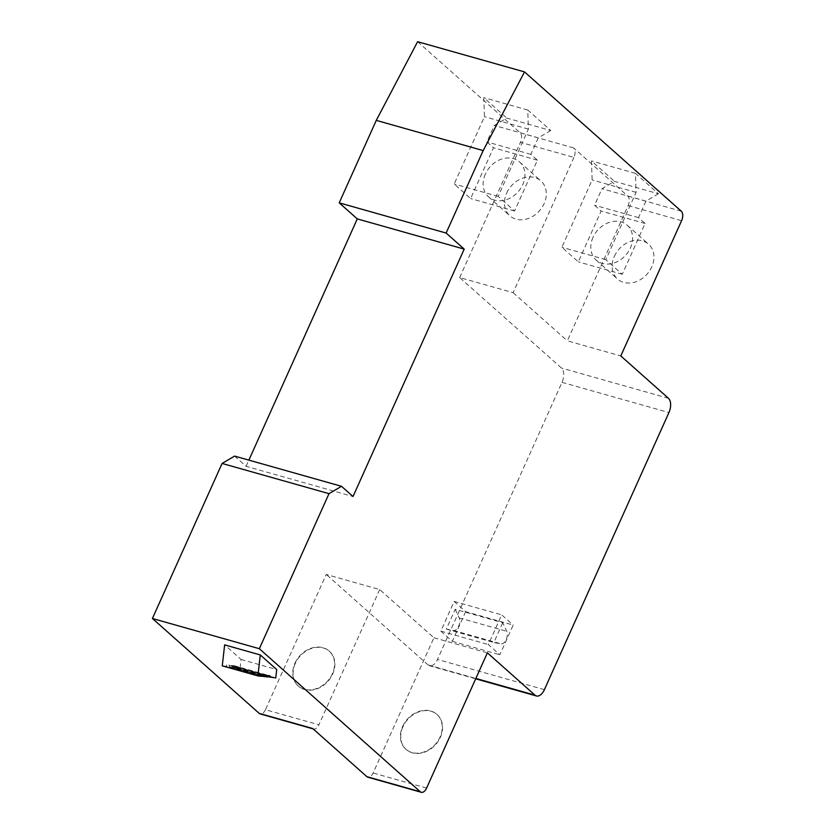 <?xml version="1.0" encoding="UTF-8"?>
<svg xmlns="http://www.w3.org/2000/svg" width="834" height="834" viewBox="0 0 834 834"><rect width="100%" height="100%" fill="white"/><g stroke="black" fill="none" stroke-linecap="round" stroke-linejoin="round"><path stroke-width="0.63" stroke-dasharray="4.17 3.13" d="M267.87 675.561L232.238 665.501L234.291 665.73L233.958 667.169L267.62 676.676M233.958 667.169L240.119 667.867L275.762 677.927M267.547 677.01L231.904 666.939L264.847 676.364M264.774 676.697L229.142 666.627L262.084 676.051M240.119 667.867L241.068 659.475L224.638 644.88M241.068 659.475L276.711 669.546M417.615 41.7L520.135 132.794A7.412 4.097 -74.2 0 1 520.458 142.312L573.907 157.417A7.412 4.097 105.8 0 0 573.594 147.899L627.804 196.073A7.412 4.097 -74.2 0 1 628.127 205.591L567.349 340.845L620.798 355.951M658.443 193.78L645.943 201.13L638.531 217.632L645.099 223.47L622.268 274.271L605.838 259.666L636.081 192.373L635.445 173.336L658.443 193.78L614.491 181.364L601.981 188.713L594.569 205.206L601.147 211.044L578.316 261.855L561.887 247.25L592.13 179.956L591.483 160.92L614.491 181.364M635.445 173.336L591.483 160.92M550.763 130.5L538.264 137.85L530.851 154.353L537.419 160.191L514.588 210.992L498.159 196.386L528.402 129.093L527.766 110.057L550.763 130.5L506.811 118.084L494.312 125.434L486.9 141.926L493.467 147.764L470.637 198.575L454.207 183.97L484.45 116.677L483.814 97.641L506.811 118.084M527.766 110.057L483.814 97.641M379.699 589.565L318.911 724.809L265.452 709.703L326.24 574.459L379.699 589.565L433.92 637.739L373.132 772.982A7.412 4.097 -74.2 0 1 367.836 777.194M295.267 663.478A23.331 18.786 -48.4 0 0 298.478 686.205A23.331 18.786 -48.4 0 0 328.023 681.242A23.331 18.786 -48.4 0 0 329.482 651.323A23.331 18.786 -48.4 0 0 295.267 663.478M433.92 637.739L487.379 652.845M402.947 726.758A23.331 18.786 -48.4 0 0 406.158 749.485A23.331 18.786 -48.4 0 0 435.692 744.522A23.331 18.786 -48.4 0 0 437.152 714.602A23.331 18.786 -48.4 0 0 402.947 726.758M573.907 157.417L513.129 292.671L459.67 277.566L561.532 368.075A11.113 6.14 -74.2 0 1 562.012 382.347L437.485 659.454A11.113 6.14 -74.2 0 1 429.531 665.761A11.113 6.14 -74.2 0 1 428.103 664.969L326.24 574.459M465.664 611.645L452.32 641.336L440.811 631.119L454.155 601.429L465.664 611.645L513.181 625.073L499.837 654.763L488.338 644.546L501.672 614.856L513.181 625.073M452.32 641.336L499.837 654.763M234.594 456.094L246.093 466.31L353.011 496.522M246.093 466.31L248.876 460.128M614.356 256.351A23.331 18.786 131.6 0 1 648.56 244.195A23.331 18.786 131.6 0 1 647.101 274.115A23.331 18.786 131.6 0 1 617.567 279.077A23.331 18.786 131.6 0 1 614.356 256.351M513.129 292.671L567.349 340.845M265.452 709.703A7.412 4.097 -74.2 0 1 260.156 713.914M459.67 277.566L520.458 142.312M506.676 193.071A23.331 18.786 131.6 0 1 540.891 180.915A23.331 18.786 131.6 0 1 539.431 210.835A23.331 18.786 131.6 0 1 509.887 215.797A23.331 18.786 131.6 0 1 506.676 193.071M312.667 728.489A7.412 4.097 105.8 0 0 313.615 729.02A7.412 4.097 105.8 0 0 318.911 724.809M455.218 609.3L459.2 617.89A7.412 4.097 -74.2 0 1 458.658 626.198A7.412 4.097 -74.2 0 1 453.56 630.452L446.326 629.086L455.218 609.3L502.735 622.727L506.718 631.317A7.412 4.097 -74.2 0 1 506.175 639.626A7.412 4.097 -74.2 0 1 501.078 643.879L493.843 642.514L502.735 622.727M454.155 601.429L501.672 614.856M440.811 631.119L488.338 644.546M446.326 629.086L493.843 642.514M592.995 237.377A23.331 18.786 -48.4 0 0 596.206 260.104A23.331 18.786 -48.4 0 0 602.367 263.44A23.331 18.786 -48.4 0 0 628.367 251.691A23.331 18.786 -48.4 0 0 627.21 225.211A23.331 18.786 -48.4 0 0 592.995 237.377M485.325 174.097A23.331 18.786 -48.4 0 0 488.536 196.824A23.331 18.786 -48.4 0 0 494.687 200.16A23.331 18.786 -48.4 0 0 520.697 188.411A23.331 18.786 -48.4 0 0 519.53 161.932A23.331 18.786 -48.4 0 0 485.325 174.097M402.613 726.466A23.331 18.786 131.6 0 1 436.828 714.311A23.331 18.786 131.6 0 1 435.369 744.23A23.331 18.786 131.6 0 1 405.824 749.193A23.331 18.786 131.6 0 1 402.613 726.466M294.944 663.186A23.331 18.786 131.6 0 1 329.149 651.031A23.331 18.786 131.6 0 1 327.689 680.951A23.331 18.786 131.6 0 1 298.155 685.913A23.331 18.786 131.6 0 1 294.944 663.186M622.268 274.271L578.316 261.855M645.099 223.47L601.147 211.044M645.943 201.13L601.981 188.713M636.081 192.373L592.13 179.956M605.838 259.666L561.887 247.25M638.531 217.632L594.569 205.206M514.588 210.992L470.637 198.575M537.419 160.191L493.467 147.764M538.264 137.85L494.312 125.434M528.402 129.093L484.45 116.677M498.159 196.386L454.207 183.97M530.851 154.353L486.9 141.926M262.012 676.384L226.368 666.314L222.261 665.845M232.238 665.501L231.904 666.939M265.108 675.248L231.518 665.417L231.195 666.856M229.465 665.188L229.142 666.627M262.345 674.946L228.756 665.105L228.422 666.543M226.702 664.875L226.368 666.314M228.756 665.105L264.399 675.175M231.518 665.417L267.161 675.488M234.291 665.73L269.924 675.801M573.594 147.899L520.135 132.794M681.263 211.179L627.804 196.073M426.591 788.088L373.132 772.982M544.394 689.655L437.485 659.454M562.012 382.347L668.931 412.559M628.127 205.591L681.586 220.697M668.451 398.287L561.532 368.075M428.103 664.969L475.86 678.459M459.2 617.89L506.718 631.317M453.56 630.452L501.078 643.879M429.531 665.761L475.703 678.813M596.206 260.104L617.567 279.077M627.21 225.211L648.56 244.195M488.536 196.824L509.887 215.797M519.53 161.932L540.891 180.915M313.094 728.874L313.615 729.02"/><path stroke-width="1.25" d="M267.62 676.676L275.762 677.927L276.711 669.546L260.281 654.94L257.904 675.915L262.012 676.384L262.345 674.946L264.399 675.175L264.065 676.614L264.774 676.697L265.108 675.248L267.161 675.488L266.828 676.927L267.547 677.01L267.87 675.561L269.924 675.801L269.601 677.239M264.847 676.364L266.828 676.927M262.084 676.051L264.065 676.614M313.094 728.874L260.156 713.914A7.412 4.097 -74.2 0 1 259.207 713.383L152.413 618.494L259.332 648.706L329.003 493.655L222.094 463.454L234.594 456.094L341.513 486.305L353.011 496.522L464.204 249.116L446.127 233.051L483.188 150.579L524.523 71.912L681.263 211.179A7.412 4.097 105.8 0 1 681.586 220.697L620.798 355.951L668.451 398.287A11.113 6.14 105.8 0 1 668.931 412.559L544.394 689.655A11.113 6.14 105.8 0 1 536.45 695.973A11.113 6.14 105.8 0 1 535.021 695.181L487.379 652.845L426.591 788.088A7.412 4.097 105.8 0 1 421.295 792.3A7.412 4.097 105.8 0 1 420.336 791.768L259.332 648.706M259.207 713.383L312.667 728.489L366.877 776.663L420.336 791.768M257.904 675.915L222.261 665.845L224.638 644.88L260.281 654.94M248.876 460.128L357.286 218.904L339.209 202.85L376.28 120.377L417.615 41.7L524.523 71.912M152.413 618.494L222.094 463.454M357.286 218.904L464.204 249.116M339.209 202.85L446.127 233.051M376.28 120.377L483.188 150.579M341.513 486.305L329.003 493.655M421.295 792.3L367.836 777.194A7.412 4.097 -74.2 0 1 366.877 776.663M475.86 678.459L535.021 695.181M475.703 678.813L536.45 695.973"/></g></svg>
